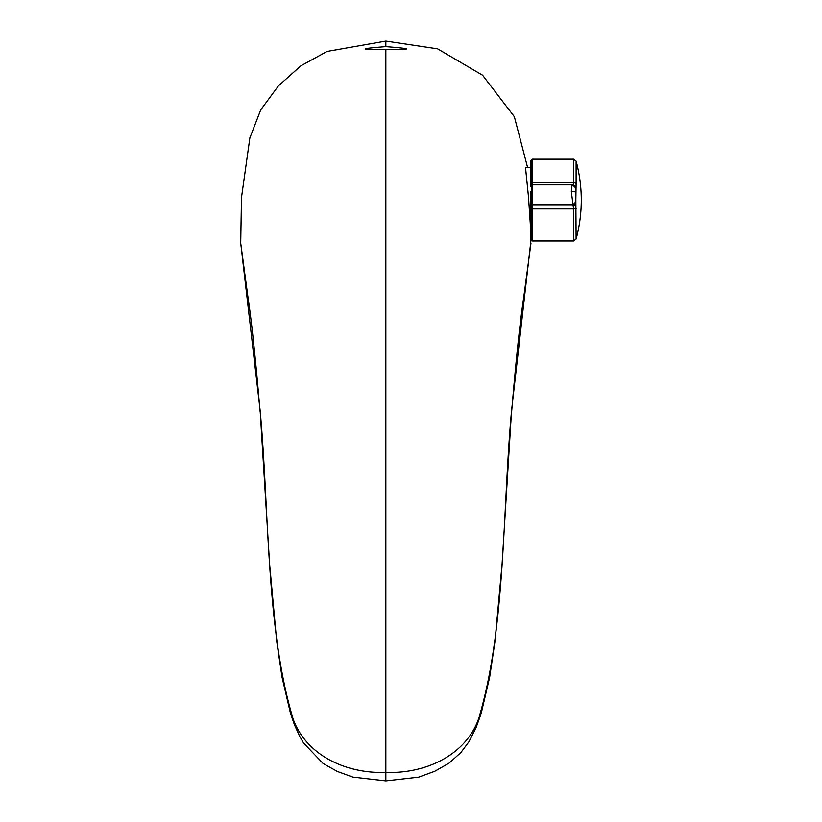 <?xml version="1.0" encoding="UTF-8"?>
<svg xmlns="http://www.w3.org/2000/svg" width="822" height="822" viewBox="0 0 822 822"><rect width="100%" height="100%" fill="white"/><g stroke="black" fill="none" stroke-linecap="round" stroke-linejoin="round"><path stroke-width="1.23" d="M572.913 185.402L573.211 184.601L575.76 186.532L576.109 239.017A149.08 149.08 0 0 0 576.109 161.153L576.109 183.368L573.551 182.525L573.551 159.458M575.564 187.786L572.544 184.858L532.43 184.858L532.43 159.191L573.551 159.191L576.109 161.153M576.109 208.459L573.551 208.891L573.551 240.98L532.43 240.98L532.43 185.536M530.837 208.541L530.837 191.536L531.896 191.434L531.896 186.08L531.896 208.767L530.837 208.541L530.837 236.942L530.94 239.849L532.43 240.445M530.837 183.203L531.896 182.751L531.896 185.392L530.837 186.45L530.837 160.783L530.837 167.616L525.525 167.616L528.525 197.229L530.837 232.061L530.837 191.536M527.621 167.616L514.356 116.714L482.606 75.254L437.623 48.847L385.847 41.1L385.847 46.649C413.261 48.765 413.261 49.71 385.847 49.495L385.847 772.454C432.393 773.841 472.034 749.572 480.788 711.297C505.622 622.418 502.715 506.588 511.572 410.384L531.002 239.962M385.847 46.649C358.443 48.765 358.443 49.71 385.847 49.495M385.847 780.828L385.847 772.454C339.301 773.841 299.66 749.572 290.906 711.297C266.071 622.418 268.979 506.588 260.122 410.384L240.712 243.107L241.483 197.527L249.867 137.891L260.749 109.829L278.473 85.807L300.831 65.842L327.053 51.447L385.847 41.1M480.788 711.297L481.168 713.506L476.01 727.84L468.93 741.752L460.803 752.623L448.935 763.227L434.787 771.262L418.645 777.16L385.847 780.9L352.874 777.109L337.318 771.447L323.149 763.504L303.626 743.119L299.598 736.214L294.451 724.768L290.536 713.506L282.059 677.277L276.685 641.17L269.595 563.8L260.122 410.384M290.906 711.297L290.526 713.496M531.896 191.434L532.43 191.434M573.211 184.601L573.551 182.525L532.43 182.525M576.109 183.368L575.76 204.77L573.211 206.466L571.321 191.382C571.845 185.186 572.379 183.234 572.913 185.536M532.43 208.891L573.551 208.891L573.211 206.466M575.564 202.921L572.913 205.284M532.43 204.781L572.913 204.781L575.564 202.161L575.564 187.981M530.837 186.45L530.837 167.616M532.43 208.767L531.896 208.767L531.896 240.445M481.168 713.496L489.645 677.277L495.008 641.17L502.098 563.8L511.572 410.384M530.837 160.783L531.896 159.725L531.896 182.751L532.43 182.751M532.43 204.257L531.896 204.257A1.058 1.048 180 0 1 530.837 203.209M571.321 191.382L575.564 191.865M511.685 411.144C515.928 360.478 519.936 322.594 523.696 297.513L530.981 243.107M260.009 411.144C255.765 360.478 251.768 322.594 247.997 297.513L240.712 243.107M532.43 185.392L531.896 185.392M531.896 159.725L532.43 159.725M573.551 240.98L576.109 239.017"/></g></svg>
